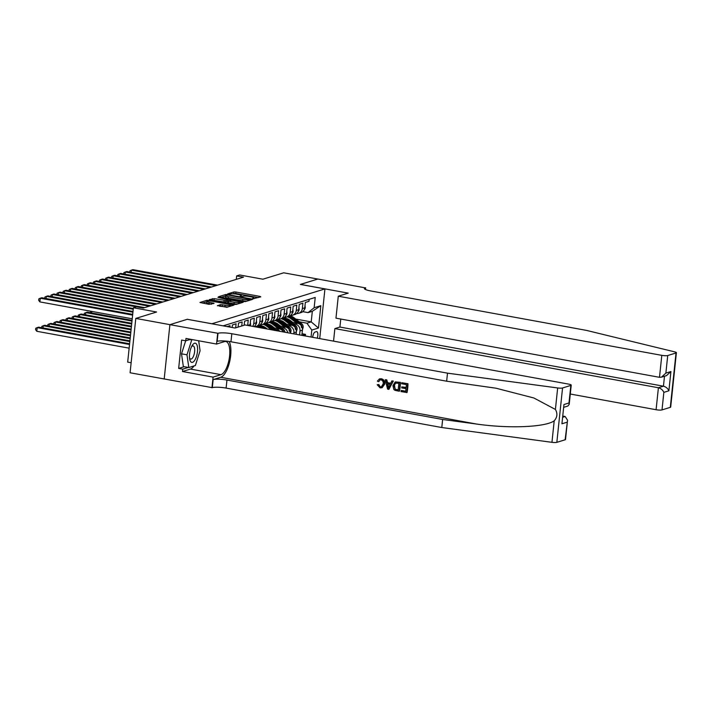 <?xml version="1.0" encoding="UTF-8"?>
<svg xmlns="http://www.w3.org/2000/svg" width="712" height="712" viewBox="0 0 712 712"><rect width="100%" height="100%" fill="white"/><g stroke="black" fill="none" stroke-linecap="round" stroke-linejoin="round"><path stroke-width="1.07" d="M253.089 298.755L260.779 296.842L260.04 296.415L235.921 292.009L233.981 291.947L227.644 293.896L230.341 293.985A4.717 0.854 6 0 1 236.535 294.181L238.547 294.554A4.717 0.854 6 0 1 241.332 295.631A4.717 0.854 6 0 1 240.932 295.925L240.024 296.237L240.629 296.477L242.801 296.263A4.717 0.854 6 0 1 249.004 296.459L251.007 296.833A4.717 0.854 6 0 1 253.792 297.91A4.717 0.854 6 0 1 253.392 298.203L252.484 298.515L253.089 298.755M217.436 305.573L226.888 307.299L234.052 305.039L207.121 300.224L199.965 302.484L209.008 304.318L214.081 303.365L209.159 302.28A3.943 0.712 6 0 1 206.827 301.381A3.943 0.712 6 0 1 212.345 301.301L228.223 304.202A3.943 0.712 6 0 1 230.555 305.11A3.943 0.712 6 0 1 225.036 305.19L220.453 304.638L217.418 305.777M187.39 319.305L211.962 323.755L324.939 288.912L300.366 284.426L317.828 279.042L283.705 272.803L262.897 279.211L239.695 274.974L236.66 275.909L243.486 277.155L143.263 308.065L136.437 306.819L133.393 307.753L127.679 362.114L131.142 362.746M187.39 319.261L169.928 324.654L135.796 318.415L156.604 311.998L133.393 307.753M243.495 301.514L245.426 301.577L252.466 299.405L251.719 298.978L227.6 294.572L225.668 294.51L218.504 296.77L243.495 301.514M243.192 302.271L236.162 304.433L234.221 304.38L209.23 299.627L214.303 298.666L226.024 300.517L228.152 299.814L217.925 297.358L243.192 302.271M565.123 439.785L567.535 420.231L565.515 439.5A4.503 0.81 -174 0 1 565.123 439.785L556.837 442.339A4.503 0.81 -174 0 1 551.951 442.312L441.787 427.529L226.105 388.093A10.511 1.896 6 0 0 212.292 387.657L130.082 372.776L135.796 318.415M309.186 299.316L308.972 301.327L305.332 302.458L304.772 307.815A6.008 5.447 -107.1 0 1 301.078 312.559L298.648 313.307A6.008 5.447 -107.1 0 0 302.342 308.563L302.903 303.205L299.254 304.327L298.693 309.693A6.008 5.447 -107.1 0 1 295.008 314.437L292.579 315.185A6.008 5.447 72.9 0 1 290.638 315.38M292.579 315.185A6.008 5.447 72.9 0 0 296.263 310.441L296.824 305.074L293.184 306.204L292.623 311.562A6.008 5.447 -107.1 0 1 288.93 316.306L286.5 317.054A6.008 5.447 72.9 0 1 284.569 317.258M286.5 317.054A6.008 5.447 72.9 0 0 290.193 312.31L290.754 306.952L287.114 308.073L286.544 313.44A6.008 5.447 -107.1 0 1 282.86 318.184L280.43 318.932A6.008 5.447 72.9 0 1 278.49 319.127M280.43 318.932A6.008 5.447 72.9 0 0 284.115 314.188L284.684 308.821L281.035 309.942L280.475 315.309A6.008 5.447 -107.1 0 1 276.781 320.053L274.351 320.8A6.008 5.447 72.9 0 1 272.42 320.996M274.351 320.8A6.008 5.447 72.9 0 0 278.045 316.057L278.606 310.699L274.966 311.82L274.396 317.187A6.008 5.447 -107.1 0 1 270.711 321.922L268.282 322.678A6.008 5.447 72.9 0 1 266.341 322.874M268.282 322.678A6.008 5.447 72.9 0 0 271.966 317.935L272.536 312.568L268.887 313.689L268.326 319.056A6.008 5.447 -107.1 0 1 264.633 323.8L262.203 324.547A6.008 5.447 72.9 0 1 260.272 324.743M262.203 324.547A6.008 5.447 72.9 0 0 265.896 319.804L266.457 314.446L262.817 315.567L262.247 320.925A6.008 5.447 -107.1 0 1 258.563 325.669L256.133 326.425A6.008 5.447 72.9 0 1 254.193 326.621A6.008 5.447 -107.1 0 0 256.178 322.803L256.738 317.436L260.387 316.315L259.818 321.682A6.008 5.447 72.9 0 1 256.133 326.425M252.707 326.354A6.008 5.447 72.9 0 0 253.748 323.551L254.309 318.193L250.668 319.314L250.099 324.672A6.008 5.447 -107.1 0 1 249.868 325.838M250.099 324.672L247.669 325.428A6.008 5.447 72.9 0 1 247.669 325.437L248.239 320.062L244.59 321.183L244.163 325.224M241.733 325.971L242.16 321.931L238.52 323.061L238.093 327.102M235.663 327.849L236.09 323.809L232.441 324.93L232.174 327.493M229.869 327.075L230.012 325.678L227.119 326.577M283.438 331.979A6.008 5.447 -107.1 0 0 279.353 328.891L272.936 327.725M280.012 331.347A6.008 5.447 72.9 0 0 276.923 329.647L274.983 329.291M265.434 327.547L263.805 327.244M290.309 333.234A6.008 5.447 -107.1 0 0 285.432 327.022L279.015 325.847M287.764 332.771A6.008 5.447 72.9 0 0 283.002 327.769L281.053 327.413M271.512 325.669L269.875 325.375M296.112 334.293L296.343 332.023A6.008 5.447 -107.1 0 0 291.502 325.153L285.085 323.978M293.798 333.875L293.914 332.771A6.008 5.447 72.9 0 0 289.072 325.9L287.132 325.544M277.582 323.8L275.953 323.497M317.249 338.156A4.655 1.78 100.4 0 0 316.751 331.614A4.655 1.78 100.4 0 0 316.395 331.641L315.06 332.059A4.655 1.78 100.4 0 0 312.684 337.319M324.939 288.912L319.715 338.609M311.064 337.025L311.803 330.074L306.952 323.203L299.28 321.797M306.952 323.203L311.206 321.886L312.319 311.313L308.065 312.621L314.143 307.744L315.229 297.456L223.159 325.847M314.143 307.744L320.827 305.679L318.478 328.018L311.803 330.074M299.565 334.925L299.992 330.902A6.008 5.447 -107.1 0 0 295.151 324.022L293.202 323.666M283.652 321.922L282.023 321.628M301.879 335.343L302.422 330.154A6.008 5.447 -107.1 0 0 297.58 323.275L291.163 322.1M296.717 313.511A6.008 5.447 -107.1 0 0 298.648 313.307M305.332 335.984L305.501 334.391L302.2 335.405M289.731 320.053L288.102 319.75M295.702 319.056L311.206 321.886L318.478 328.018M302.769 311.651L308.065 312.621M236.66 275.909L236.295 279.371M302.039 333.759L305.501 334.391M312.319 311.313L320.827 305.679M258.331 297.598L235.761 293.478L232.593 293.798M225.579 295.961L220.925 297.393M249.93 299.271L228.24 295.097L226.024 295.32A4.717 0.854 6 0 0 225.615 295.613A4.717 0.854 6 0 0 228.401 296.69L242.872 299.343A4.717 0.854 6 0 0 249.067 299.538L249.93 299.271L249.832 300.224M225.615 295.613L225.464 297.082A4.717 0.854 6 0 0 228.249 298.159L228.401 296.69M246.663 301.203A4.717 0.854 6 0 1 242.721 300.811L228.249 298.159M211.66 300.25L212.372 298.613M227.724 301.416L223.933 301.933L212.212 300.081M239.695 302.831L240.736 303.027M234.239 302.315A3.943 0.712 6 0 0 239.757 302.235A3.943 0.712 6 0 0 237.425 301.327L231.836 300.304L227.769 300.953L234.239 302.315L234.079 303.784A3.943 0.712 6 0 0 237.23 304.104M227.742 302.333L228.49 302.76L228.641 301.292M234.079 303.784L228.49 302.76M227.929 306.979A3.943 0.712 6 0 1 224.876 306.658L219.741 306.285M206.827 301.381L206.676 302.849A3.943 0.712 6 0 0 208.999 303.748L209.159 302.28M211.5 304.211L208.999 303.748M206.791 301.755L202.386 303.107M231.471 305.884L230.483 305.706M302.449 329.754L303.17 327.298A3.978 3.604 -107.1 0 0 301.532 323.533L293.931 317.694A11.49 10.413 -107.1 0 0 290.06 315.79M296.753 323.123L290.897 318.629A11.49 10.413 -107.1 0 0 287.31 316.804M292.801 322.403L289.926 320.195A9.541 8.642 -107.1 0 0 286.162 318.495M301.238 326.746C301.585 327.849 301.826 327.769 301.959 326.523A3.978 3.604 -107.1 0 0 300.384 323.889L292.783 318.05A11.49 10.413 -107.1 0 0 289.179 316.226M288.467 316.448A11.49 10.413 72.9 0 1 292.053 318.273L299.654 324.111A3.978 3.604 72.9 0 1 299.788 324.218M305.012 305.501L305.243 307.611A3.978 3.604 72.9 0 1 304.202 309.818M216.065 285.61L131.391 270.133L132.904 269.661L217.587 285.147M129.815 272.082L129.958 270.765L131.391 270.133L131.159 272.322M190.691 361.669A9.763 3.738 100.4 0 0 196.45 356.516A9.763 3.738 100.4 0 0 196.379 343.914A9.763 3.738 100.4 0 0 192.115 345.623A9.763 3.738 100.4 0 0 189.668 358.999A9.763 3.738 100.4 0 0 190.691 361.669M189.508 357.682A6.684 2.554 100.4 0 0 189.97 358.572A6.684 2.554 100.4 0 0 190.718 359.07A6.684 2.554 100.4 0 0 194.207 354.024A6.684 2.554 100.4 0 0 193.86 346.415A6.684 2.554 100.4 0 0 193.121 345.925A6.684 2.554 100.4 0 0 191.501 346.797M198.648 340.772L200.09 350.767L195.364 365.523L188.814 367.543L183.349 366.547L181.516 353.82L185.681 340.799M189.463 339.66L192.845 339.713M188.814 367.543L186.971 354.816L191.697 340.069M181.516 353.82L186.971 354.816M570.294 394.03L656.09 409.72L658.404 387.746L663.442 386.198L664.492 376.23M340.754 319.047L339.909 327.048L334.871 328.597L658.404 387.746C660.958 388.449 662.774 389.98 663.851 392.348L662.009 409.907L670.303 407.344L676.017 352.983A4.503 0.81 6 0 0 676.4 352.707A4.503 0.81 6 0 0 674.664 351.862L586.296 330.359L370.614 290.923A10.511 1.896 -174 0 1 364.402 288.511A10.511 1.896 -174 0 1 365.309 287.87L317.863 279.033L300.455 284.435M334.871 328.597L333.554 341.137M300.464 284.399L348.239 293.13L338.28 296.201L661.804 355.35A4.503 0.81 6 0 0 667.722 355.537L676.017 352.983M365.639 287.764L365.461 289.49M338.28 296.201L335.966 318.166L659.499 377.315L661.804 355.35M676.4 352.707L670.686 407.068A4.503 0.81 -174 0 1 670.303 407.344M662.009 409.907A4.503 0.81 -174 0 1 656.09 409.72M339.909 327.048L663.442 386.198C665.996 386.892 667.812 388.423 668.897 390.79L663.851 392.348M667.722 355.537L665.88 373.097L661.466 377.164L659.499 377.315M665.88 373.097L670.918 371.539L666.503 375.607L661.466 377.164M407.967 383.724L401.71 382.718L407.967 383.724A19.562 7.485 100.4 0 1 407.042 392.543L400.99 391.573L401.461 390.443L405.742 391.226M406.134 387.435L401.808 386.883L406.116 387.666L406.436 384.613L401.604 383.732L401.71 382.718M399.209 391.244L399.477 391.155A19.562 7.485 100.4 0 0 400.411 382.344L395.24 381.917L400.135 382.424L399.209 391.244L394.973 390.336L393.852 389.491L392.944 385.655L395.24 381.917M381.285 378.74L379.46 378.882L381.285 378.74C383.848 379.416 385.032 381.151 384.818 383.946L382.13 387.684L380.092 387.862L377.2 384.72L378.837 384.524L380.252 386.856L381.392 386.821L383.181 383.893C383.492 381.846 382.771 380.502 381.018 379.852L379.986 379.897L378.962 381.498M441.787 427.529L442.633 419.484L226.95 380.048A10.511 1.896 6 0 0 213.137 379.612L220.738 377.271A19.562 7.485 100.4 0 0 229.584 361.99A19.562 7.485 100.4 0 0 229.166 341.475M442.633 419.484L476.417 424.014C508.662 428.74 545.392 427.227 554.212 420.819C557.318 417.294 557.718 413.512 555.404 409.445L533.866 397.99L496.024 388.209L446.655 381.205L230.973 341.769A10.511 1.896 6 0 0 217.16 341.333L218.005 333.296L169.901 324.663L187.3 319.296L235.076 328.027L245.044 324.957L568.568 384.106A4.503 0.81 6 0 1 571.229 385.139A4.503 0.81 6 0 1 570.837 385.415L562.551 387.969L556.837 442.339M388.885 389.357L393.335 381.053L391.84 380.911L393.068 381.134L388.885 389.357L387.586 389.117L385.254 379.71L386.483 379.932L387.132 382.816L390.621 383.457L391.84 380.911M390.719 383.252L387.586 382.673L386.758 379.843L385.254 379.71M164.187 379.024L169.901 324.663M446.655 381.205L447.501 373.159L231.818 333.723A10.511 1.896 6 0 0 218.005 333.296M555.404 409.445L557.665 387.951L447.501 373.159M193.984 365.95A16.901 6.47 -79.6 0 1 190.433 369.074L182.503 371.513L182.753 369.163L188.315 367.454M190.611 339.304L185.734 340.808L181.631 340.06L178.659 368.416L182.753 369.163M185.734 340.808L185.974 338.458L216.555 344.047L217.676 333.394M211.962 387.764L213.084 377.111L221.005 374.663A16.901 6.47 100.4 0 0 229.38 357.655A16.901 6.47 100.4 0 0 225.784 341.511A16.901 6.47 100.4 0 0 224.485 341.6L216.555 344.047M182.503 371.513L213.084 377.111M563.094 416.128L565.159 416.502L567.535 420.231M557.665 387.951A4.503 0.81 6 0 0 562.551 387.969M198.666 340.897A16.901 6.47 -79.6 0 1 199.138 344.163M178.659 368.416L184.221 366.698M566.974 422.225L561.928 423.774L563.957 404.532L568.995 402.974L569.199 404.407L567.873 406.027L564.029 407.211M377.2 384.72L378.837 384.524M378.383 384.667L380.252 386.856M381.018 378.82C383.51 379.514 384.613 381.276 384.329 384.097L384.818 383.946M384.329 384.097L381.828 387.782M378.49 381.641L377.369 381.142L379.46 378.882M389.072 386.696L390.167 384.409L387.373 383.893L388.343 388.218L389.072 386.696M387.132 382.816L387.586 382.673M387.924 386.358L388.378 386.216L387.853 383.75M398.871 383.234L395.187 383.198L394.101 385.886L395.16 389.286L398.159 390.016L398.871 383.234M395.712 382.914L394.101 385.886M395.16 389.286L394.582 385.735M396.495 389.713L395.534 389.17M398.177 389.838L396.86 389.598M401.096 390.55L405.715 391.395L406.009 388.681L401.702 387.898L401.808 386.883M407.691 383.812L406.766 392.623M296.379 331.632L297.1 329.175A3.978 3.604 -107.1 0 0 295.462 325.402L287.862 319.572A11.49 10.413 -107.1 0 0 283.99 317.668M290.674 325.001L284.827 320.507A11.49 10.413 -107.1 0 0 281.231 318.682M286.722 324.272L283.848 322.064A9.541 8.642 -107.1 0 0 280.092 320.364M295.16 328.624C295.507 329.718 295.747 329.647 295.889 328.392A3.978 3.604 -107.1 0 0 294.305 325.758L286.705 319.928A11.49 10.413 -107.1 0 0 283.109 318.095M282.388 318.326A11.49 10.413 72.9 0 1 285.975 320.151L293.575 325.98A3.978 3.604 72.9 0 1 293.718 326.096M290.38 333.243L291.021 331.044A3.978 3.604 -107.1 0 0 289.383 327.28L281.783 321.441A11.49 10.413 -107.1 0 0 277.92 319.537M284.604 326.87L278.748 322.376A11.49 10.413 -107.1 0 0 275.161 320.551M280.653 326.149L277.778 323.942A9.541 8.642 -107.1 0 0 274.013 322.242M289.09 330.493C289.437 331.587 289.677 331.516 289.82 330.27A3.978 3.604 -107.1 0 0 288.235 327.636L280.635 321.797A11.49 10.413 -107.1 0 0 277.03 319.973M276.318 320.195A11.49 10.413 72.9 0 1 279.905 322.02L287.506 327.858A3.978 3.604 72.9 0 1 287.639 327.965M284.951 332.255A3.978 3.604 -107.1 0 0 283.314 329.149L275.713 323.319A11.49 10.413 -107.1 0 0 271.842 321.415M278.526 328.739L272.678 324.254A11.49 10.413 -107.1 0 0 269.091 322.429M274.574 328.018L271.699 325.811A9.541 8.642 -107.1 0 0 267.943 324.111M283.723 332.023A3.978 3.604 -107.1 0 0 282.157 329.505L274.556 323.675A11.49 10.413 -107.1 0 0 270.96 321.842M270.24 322.073A11.49 10.413 72.9 0 1 273.826 323.898L281.427 329.727A3.978 3.604 72.9 0 1 281.569 329.843M276.932 330.786L269.643 325.188A11.49 10.413 -107.1 0 0 265.772 323.284M271.343 329.763L266.6 326.123A11.49 10.413 -107.1 0 0 263.013 324.298M267.392 329.042L265.629 327.689A9.541 8.642 -107.1 0 0 261.865 325.989M274.805 330.395L268.486 325.544A11.49 10.413 -107.1 0 0 264.882 323.711M264.17 323.942A11.49 10.413 72.9 0 1 267.757 325.767L273.47 330.154M298.933 307.379L299.165 309.48A3.978 3.604 72.9 0 1 298.123 311.696M209.987 287.488L125.312 272.002L126.834 271.539L211.508 287.016M123.746 273.951L123.879 272.643L125.312 272.002L125.081 274.2M292.863 309.248L293.095 311.358A3.978 3.604 72.9 0 1 292.053 313.565M203.917 289.357L119.242 273.88L120.755 273.408L205.439 288.894M117.667 275.829L117.809 274.512L119.242 273.88L119.011 276.069M286.785 311.126L287.016 313.227A3.978 3.604 72.9 0 1 285.975 315.443M197.838 291.235L113.164 275.749L114.685 275.286L199.36 290.763M111.597 277.698L111.731 276.389L113.164 275.749L112.932 277.947M280.715 312.995L280.946 315.105A3.978 3.604 72.9 0 1 279.905 317.312M191.768 293.104L107.094 277.627L108.616 277.155L193.29 292.632M105.518 279.576L105.661 278.258L107.094 277.627L106.862 279.816M265.754 328.739L263.565 327.066A11.49 10.413 -107.1 0 0 259.693 325.162M260.147 327.716A11.49 10.413 -107.1 0 0 256.943 326.176M263.636 328.357L262.408 327.422A11.49 10.413 -107.1 0 0 258.812 325.589M258.091 325.82A11.49 10.413 72.9 0 1 261.678 327.645L262.292 328.107M274.645 314.873L274.868 316.974A3.978 3.604 72.9 0 1 273.835 319.19M185.698 294.982L101.015 279.496L102.537 279.033L187.212 294.51M99.449 281.445L99.582 280.136L101.015 279.496L100.793 281.694M90.282 312.71L90.825 311.215M91.786 311.393L91.626 312.951M268.566 316.742L268.798 318.851A3.978 3.604 72.9 0 1 267.757 321.059M179.62 296.851L94.945 281.373L96.467 280.902L181.142 296.379M93.37 283.323L93.512 282.005L94.945 281.373L94.714 283.563M132.076 320.347L87.3 312.159L85.778 312.63L131.996 321.076M84.212 314.579L84.345 313.271L85.778 312.63L85.556 314.829M262.497 318.62L262.719 320.72A3.978 3.604 72.9 0 1 261.687 322.937M173.55 298.72L88.867 283.243L90.388 282.771L175.063 298.257M87.3 285.192L87.434 283.883L88.867 283.243L88.644 285.441M131.764 323.275L81.23 314.037L79.708 314.499L131.693 324.005M78.133 316.457L78.276 315.14L79.708 314.499L79.477 316.698M256.418 320.489L256.649 322.598A3.978 3.604 72.9 0 1 255.608 324.805M167.471 300.598L82.797 285.12L84.319 284.649L168.993 300.126M81.221 287.07L81.364 285.752L82.797 285.12L82.565 287.31M131.462 326.203L75.152 315.906L73.63 316.377L131.382 326.933M72.063 318.326L72.197 317.009L73.63 316.377L73.407 318.575M250.348 322.367L250.571 324.467A3.978 3.604 72.9 0 1 250.126 325.882M161.401 302.466L76.727 286.989L78.24 286.518L162.915 302.004M75.152 288.938L75.285 287.63L76.727 286.989L76.496 289.188M131.15 329.131L69.082 317.783L67.56 318.246L131.07 329.861M65.985 320.195L66.127 318.887L67.56 318.246L67.329 320.445M244.367 325.162L244.269 324.236M155.323 304.344L70.648 288.867L72.17 288.396L156.845 303.873M69.073 290.816L69.215 289.499L70.648 288.867L70.417 291.057M130.839 332.059L63.003 319.652L61.49 320.124L130.768 332.789M59.915 322.073L60.048 320.756L61.49 320.124L61.259 322.322M238.298 327.039L238.2 326.114M149.253 306.213L64.578 290.736L66.091 290.265L150.766 305.751M63.003 292.685L63.137 291.377L64.578 290.736L64.347 292.935M130.536 334.987L56.933 321.53L55.411 321.993L130.456 335.717M53.836 323.942L53.978 322.634L55.411 321.993L55.18 324.191M136.348 306.845L58.5 292.605L60.022 292.142L144.696 307.62M56.924 294.563L57.067 293.246L58.5 292.605L58.268 294.804M130.225 337.915L50.855 323.399L49.342 323.871L130.154 338.645M47.766 325.82L47.9 324.503L49.342 323.871L49.11 326.06M133.242 309.257L52.43 294.483L53.943 294.012L133.313 308.527M50.855 296.432L50.988 295.124L52.43 294.483L52.199 296.682M129.922 340.843L44.785 325.277L43.263 325.74L129.842 341.573M41.688 327.689L41.83 326.381L43.263 325.74L43.032 327.938M132.93 312.185L46.351 296.352L47.873 295.889L133.01 311.455M44.776 298.31L44.918 296.993L46.351 296.352L46.12 298.55M129.611 343.762L38.706 327.146L37.193 327.618L36.802 331.285L129.148 348.168M36.802 331.285L35.6 329.718L35.751 328.25L37.193 327.618L129.54 344.501M132.628 315.113L40.281 298.23L41.794 297.758L132.699 314.384M132.236 318.789L39.89 301.906L40.281 298.23L38.84 298.862L38.688 300.339L39.89 301.906M276.923 329.647L279.353 328.891M283.002 327.769L285.432 327.022M289.072 325.9L291.502 325.153M295.151 324.022L297.58 323.275M302.342 308.563L304.772 307.815M253.748 323.551L256.178 322.803M259.818 321.682L262.247 320.925M265.896 319.804L268.326 319.056M271.966 317.935L274.396 317.187M278.045 316.057L280.475 315.309M284.115 314.188L286.544 313.44M290.193 312.31L292.623 311.562M296.263 310.441L298.693 309.693M299.992 330.902L302.422 330.154M293.914 332.771L296.343 332.023M253.33 298.791L253.392 298.203M240.87 296.512L240.932 295.925M233.83 293.415L233.981 291.947M235.761 293.478L235.921 292.009M259.969 297.091L260.04 296.415M225.508 295.978L225.668 294.51M227.555 295.017L227.6 294.572M251.648 299.663L251.719 298.978M242.721 300.811L242.872 299.343M248.969 300.491L249.067 299.538M214.152 300.144L214.303 298.666M223.933 301.933L224.084 300.455M225.873 301.986L226.024 300.517M227.92 300.856L228.018 299.903M242.374 302.52L242.445 301.835M220.293 306.107L220.453 304.638M222.233 306.169L222.384 304.7M224.876 306.658L225.036 305.19M213.137 303.704L213.208 303.027M207.023 301.185L207.121 300.224M208.99 300.971L209.061 300.286M233.109 305.377L233.18 304.7M302.2 327.671L303.152 327.378M292.783 318.05L293.931 317.694M290.897 318.629L292.053 318.273M300.384 323.889L301.532 323.533M305.234 307.54L304.781 307.682M670.918 371.539L668.897 390.79M365.149 289.339L365.309 287.87M476.417 424.014L220.738 377.271M230.973 341.769L231.818 333.723M226.95 380.048L226.105 388.093M561.928 423.774L563.957 404.532M568.995 402.974L570.837 385.415M551.951 442.312L554.212 420.819M213.137 379.612L212.292 387.657M190.433 369.074L221.005 374.663M562.978 417.179L565.159 416.502M296.121 329.54L297.073 329.247M286.705 319.928L287.862 319.572M284.827 320.507L285.975 320.151M294.305 325.758L295.462 325.402M290.051 331.418L291.003 331.125M280.635 321.797L281.783 321.441M278.748 322.376L279.905 322.02M288.235 327.636L289.383 327.28M274.556 323.675L275.713 323.319M272.678 324.254L273.826 323.898M282.157 329.505L283.314 329.149M268.486 325.544L269.643 325.188M266.6 326.123L267.757 325.767M299.156 309.417L298.711 309.551M293.086 311.286L292.632 311.429M287.007 313.164L286.562 313.298M280.937 315.033L280.483 315.176M262.408 327.422L263.565 327.066M260.957 327.867L261.678 327.645M274.859 316.911L274.414 317.045M268.789 318.78L268.335 318.923M262.71 320.649L262.265 320.792M256.64 322.527L256.187 322.67M250.562 324.396L250.117 324.538M253.695 298.826L253.792 297.91M241.235 296.548L241.332 295.631M249.921 300.197L250.019 299.2M228.045 300.82L228.152 299.814M239.632 303.365L239.757 302.235M227.618 302.422L227.769 300.953M230.439 306.204L230.555 305.11M569.199 404.407L571.229 385.139"/></g></svg>
